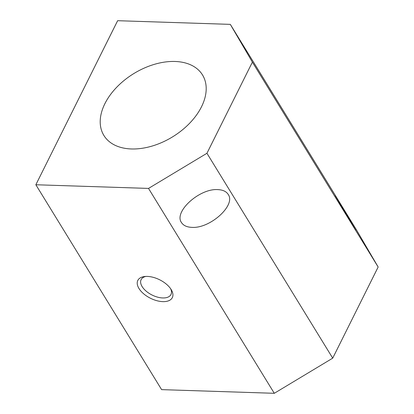 <?xml version="1.0" encoding="UTF-8"?>
<svg xmlns="http://www.w3.org/2000/svg" width="414" height="414" viewBox="0 0 414 414"><rect width="100%" height="100%" fill="white"/><g stroke="black" fill="none" stroke-linecap="round" stroke-linejoin="round"><path stroke-width="0.62" d="M175.013 61.469A57.851 37.11 -31.5 0 0 116.665 87.297A57.851 37.11 -31.5 0 0 103.898 135.481A57.851 37.11 -31.5 0 0 131.393 148.962A57.851 37.11 -31.5 0 0 189.741 123.129A57.851 37.11 -31.5 0 0 202.508 74.95A57.851 37.11 -31.5 0 0 175.013 61.469M228.207 194.43C236.151 205.158 210.079 228.771 191.853 227.358C186.859 227.146 183.402 225.542 181.472 222.546C173.528 211.823 199.605 188.204 217.831 189.617C222.825 189.835 226.282 191.439 228.207 194.43M335.211 195.517L355.776 230.298L335.211 195.517M170.651 288.76A16.674 8.917 26.5 0 1 170.977 294.494A16.674 8.917 26.5 0 1 157.501 297.117A16.674 8.917 26.5 0 1 142.137 286.597A16.674 8.917 26.5 0 1 141.133 279.61A16.674 8.917 26.5 0 1 145.904 276.423M171.168 289.552A19.282 10.314 26.5 0 1 171.344 289.847A19.282 10.314 26.5 0 1 162.619 301.625A19.282 10.314 26.5 0 1 138.975 288.501A19.282 10.314 26.5 0 1 144.621 276.521A19.282 10.314 26.5 0 1 171.168 289.552M117.638 20.7L230.319 24.369L252.385 62.136L206.943 153.273L148.522 188.417L35.847 184.753L117.638 20.7M35.847 184.753L161.615 389.631L274.296 393.3L332.716 358.157L378.153 267.014L356.087 229.247L230.319 24.369M378.153 267.014L252.385 62.136M332.716 358.157L206.943 153.273M274.296 393.3L148.522 188.417"/></g></svg>
